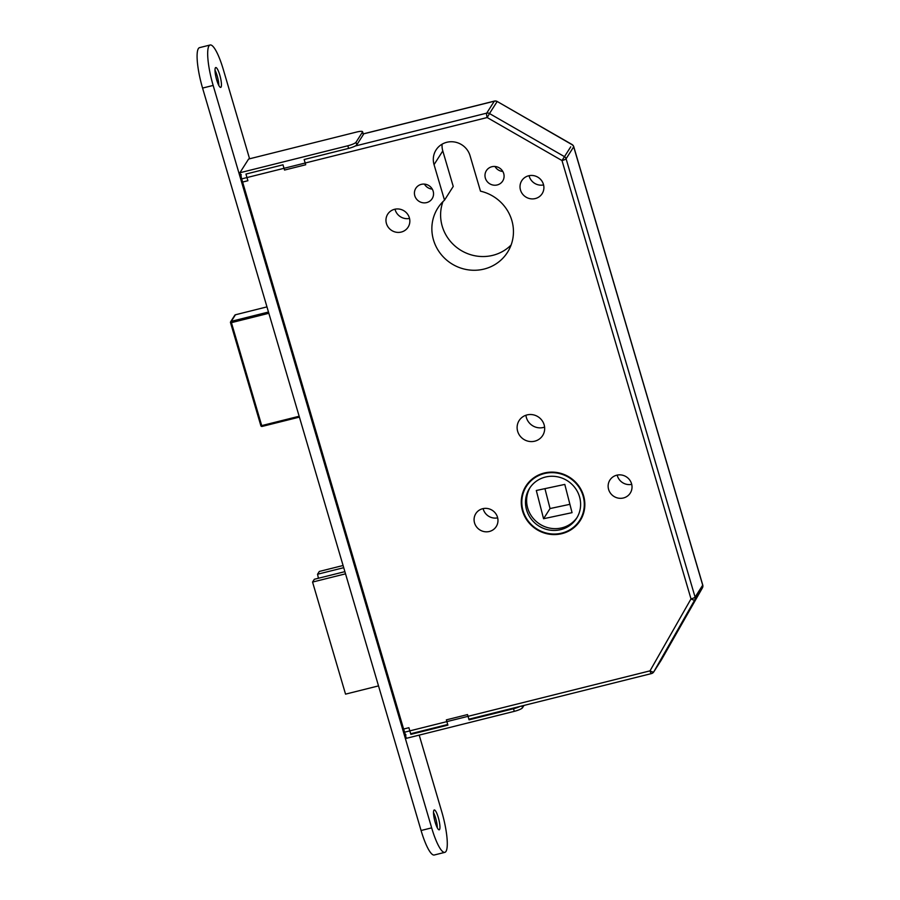 <?xml version="1.0" encoding="UTF-8"?>
<svg xmlns="http://www.w3.org/2000/svg" width="900" height="900" viewBox="0 0 900 900"><rect width="100%" height="100%" fill="white"/><g stroke="black" fill="none" stroke-linecap="round" stroke-linejoin="round"><path stroke-width="1.35" d="M543.589 184.928A12.082 11.588 32.5 0 1 529.065 175.691M543.42 184.309A12.082 11.588 32.5 0 1 530.381 198.743A12.082 11.588 32.5 0 1 521.764 180.686A12.082 11.588 32.5 0 1 543.42 184.309M409.534 218.43A12.082 11.588 32.5 0 1 395.01 209.183M409.365 217.811A12.082 11.588 32.5 0 1 396.326 232.245A12.082 11.588 32.5 0 1 387.709 214.189A12.082 11.588 32.5 0 1 409.365 217.811M502.819 171.472A9.664 9.27 32.5 0 1 494.989 166.489M503.707 173.554A9.664 9.27 32.5 0 1 493.279 185.096A9.664 9.27 32.5 0 1 486.382 170.651A9.664 9.27 32.5 0 1 503.707 173.554M432.27 189.112A9.664 9.27 32.5 0 1 424.44 184.129M433.159 191.183A9.664 9.27 32.5 0 1 422.719 202.736A9.664 9.27 32.5 0 1 415.822 188.291A9.664 9.27 32.5 0 1 433.159 191.183M511.099 245.014A41.276 39.589 32.5 0 1 471.881 255.06A41.276 39.589 32.5 0 1 442.238 226.249A41.276 39.589 32.5 0 1 442.957 201.634M444.51 200.16L434.048 164.644A18.968 18.191 32.5 0 1 436.05 149.963A18.968 18.191 32.5 0 1 454.511 141.998A18.968 18.191 32.5 0 1 470.036 155.655L480.488 191.171A41.276 39.589 32.5 0 1 511.819 220.399A41.276 39.589 32.5 0 1 507.476 252.349A41.276 39.589 32.5 0 1 467.291 269.696A41.276 39.589 32.5 0 1 433.496 239.974A41.276 39.589 32.5 0 1 437.839 208.024A41.276 39.589 32.5 0 1 444.51 200.16L453.24 186.435L442.789 150.919A18.968 18.191 32.5 0 1 442.103 144.18M522.54 510.975A32.164 30.859 -147.5 0 0 548.865 534.127A32.164 30.859 -147.5 0 0 580.185 520.616A32.164 30.859 -147.5 0 0 583.571 495.72A32.164 30.859 -147.5 0 0 557.235 472.556A32.164 30.859 -147.5 0 0 525.926 486.067A32.164 30.859 -147.5 0 0 522.54 510.975M575.426 525.577A32.164 30.859 -147.5 0 0 580.736 519.716M531.81 479.34A31.601 30.319 -147.5 0 0 527.524 484.605L526.387 486.371A31.601 30.319 -147.5 0 0 523.069 510.84A31.601 30.319 -147.5 0 0 548.944 533.599A31.601 30.319 -147.5 0 0 579.712 520.312A31.601 30.319 -147.5 0 0 583.043 495.855A31.601 30.319 -147.5 0 0 557.168 473.085A31.601 30.319 -147.5 0 0 526.387 486.371M526.59 509.951A27.889 26.753 -147.5 0 0 549.428 530.044A27.889 26.753 -147.5 0 0 576.574 518.321A27.889 26.753 -147.5 0 0 579.51 496.733A27.889 26.753 -147.5 0 0 556.684 476.651A27.889 26.753 -147.5 0 0 529.526 488.363A27.889 26.753 -147.5 0 0 526.59 509.951M530.111 487.496A27.889 26.753 -147.5 0 0 527.726 508.185A27.889 26.753 -147.5 0 0 550.012 528.176A27.889 26.753 -147.5 0 0 577.125 517.421M608.614 489.454A12.082 11.588 -147.5 0 0 630.27 493.088A12.082 11.588 -147.5 0 0 621.653 475.02A12.082 11.588 -147.5 0 0 608.614 489.454M617.186 475.11A12.082 11.588 -147.5 0 0 631.71 484.358M474.559 522.956A12.082 11.588 -147.5 0 0 496.215 526.59A12.082 11.588 -147.5 0 0 487.598 508.522A12.082 11.588 -147.5 0 0 474.559 522.956M483.131 508.613A12.082 11.588 -147.5 0 0 497.655 517.86M517.669 431.359A13.939 13.376 -147.5 0 0 529.076 441.394A13.939 13.376 -147.5 0 0 542.655 435.544A13.939 13.376 -147.5 0 0 544.118 424.744A13.939 13.376 -147.5 0 0 532.71 414.709A13.939 13.376 -147.5 0 0 519.131 420.559A13.939 13.376 -147.5 0 0 517.669 431.359M525.926 415.249A13.939 13.376 -147.5 0 0 526.399 417.634A13.939 13.376 -147.5 0 0 544.601 427.129M468.877 719.201L651.488 673.571A3.724 0.776 76 0 1 650.014 670.849L691.009 598.894L561.994 160.549L487.17 117.54L241.684 178.886L404.539 732.195L650.014 670.849A3.724 1.046 29.7 0 0 653.805 671.816L661.421 659.857A3.724 1.046 29.7 0 0 661.421 659.846L661.421 659.846A3.724 1.046 29.7 0 0 661.433 659.835M241.684 178.886A3.724 0.776 -104 0 1 241.222 174.499M406.001 734.918A3.724 0.776 -104 0 1 404.539 732.195M564.795 484.414L572.051 512.663L543.566 518.726L536.31 490.489L564.795 484.414M543.566 518.726L550.046 508.545L569.914 504.315M544.939 488.644L550.046 508.545M345.532 573.829L312.559 582.064L345.544 694.136L378.517 685.89M312.559 582.064L314.336 579.274L344.891 571.646M318.431 578.25L317.543 574.234L319.32 571.444L343.08 565.504M317.543 574.234L343.721 567.686M579.712 520.312L580.837 518.546A31.601 30.319 -147.5 0 0 583.796 512.426M526.5 485.201A32.164 30.859 -147.5 0 0 523.44 492.48M702.416 587.891A3.724 1.046 29.7 0 0 702.416 587.88L702.416 587.891A3.724 3.724 0 0 0 702.742 585A3.724 0.709 -16.4 0 1 702.709 585.169A3.724 3.566 32.5 0 1 702.405 587.903A3.724 1.046 29.7 0 0 702.416 587.891L661.421 659.846A3.724 3.566 32.5 0 1 661.331 660.004A3.724 3.724 0 0 0 661.421 659.846L702.405 587.903L694.789 599.861A3.724 3.566 -147.5 0 0 695.092 597.127L702.709 585.169L573.694 146.824L566.089 158.782L695.092 597.127A3.724 0.709 -16.4 0 1 691.009 598.894A3.724 1.046 29.7 0 0 694.789 599.861L653.805 671.816A3.724 3.566 -147.5 0 1 653.715 671.962L661.331 660.004A3.724 3.566 32.5 0 1 661.23 660.15M355.275 145.991L486.697 113.141A3.724 0.776 76 0 0 487.17 117.54L489.499 113.546L564.322 156.555A3.724 3.566 -147.5 0 1 566.089 158.782A3.724 0.709 -16.4 0 1 561.994 160.549L570.735 146.824M702.619 584.887A3.724 0.709 -16.4 0 1 702.742 585L573.739 146.655A3.724 0.709 -16.4 0 1 573.694 146.824A3.724 3.566 32.5 0 0 571.928 144.607L497.194 101.475L572.017 144.484A3.724 3.724 0 0 1 573.739 146.655A3.724 0.709 -16.4 0 0 573.592 146.531M523.991 705.431L522.472 707.816A7.436 1.417 163.6 0 1 514.283 711.349L513.517 708.727L469.069 719.831L467.516 714.577L446.355 719.865L447.896 725.119L410.861 734.377L411.368 733.579M469.069 719.831L469.575 719.033M513.517 708.727A7.436 1.417 -16.4 0 0 519.919 706.455M514.283 711.349L406.339 738.326L403.436 728.347M410.861 734.377L408.892 727.706L403.605 729.034M433.496 812.587A10.226 2.137 -104 0 1 435.634 818.111A10.226 2.137 -104 0 1 437.321 827.854A10.226 2.137 -104 0 0 435.634 818.111A10.226 2.137 -104 0 0 433.496 812.587M435.184 822.33A10.226 2.137 -104 0 1 434.25 809.966A10.226 2.137 -104 0 1 438.277 817.459A10.226 2.137 -104 0 1 439.211 829.811A10.226 2.137 -104 0 1 435.184 822.33A10.226 2.137 -104 0 1 434.25 809.966A10.226 2.137 -104 0 1 438.277 817.459A10.226 2.137 -104 0 1 439.211 829.811A10.226 2.137 -104 0 1 435.184 822.33M214.999 70.166A10.226 2.137 -104 0 1 217.125 75.69A10.226 2.137 -104 0 1 218.812 85.433A10.226 2.137 -104 0 0 217.125 75.69A10.226 2.137 -104 0 0 214.999 70.166M216.675 79.897A10.226 2.137 -104 0 1 215.741 67.545A10.226 2.137 -104 0 1 219.78 75.026A10.226 2.137 -104 0 1 220.703 87.39A10.226 2.137 -104 0 1 216.675 79.897A10.226 2.137 -104 0 1 215.741 67.545A10.226 2.137 -104 0 1 219.78 75.026A10.226 2.137 -104 0 1 220.703 87.39A10.226 2.137 -104 0 1 216.675 79.897M441.81 811.924A33.469 6.986 -104 0 1 444.848 852.356A33.469 6.986 -104 0 1 431.662 827.865L213.154 85.433A33.469 6.986 -104 0 1 210.116 45A33.469 6.986 -104 0 1 223.301 69.491L249.581 158.794L223.301 69.491A33.469 6.986 -104 0 0 210.116 45A33.469 6.986 -104 0 0 213.154 85.433L431.662 827.865A33.469 6.986 -104 0 0 444.848 852.356A33.469 6.986 -104 0 0 441.81 811.924L419.197 735.109L441.81 811.924M434.261 855A33.469 6.986 -104 0 1 421.076 830.509L202.567 88.076A33.469 6.986 -104 0 1 199.53 47.644L210.116 45L199.53 47.644A33.469 6.986 -104 0 0 202.567 88.076L213.154 85.433L202.567 88.076L421.076 830.509L431.662 827.865L421.076 830.509A33.469 6.986 -104 0 0 434.261 855L444.848 852.356L434.261 855M362.576 131.726L363.353 134.347A7.436 1.417 163.6 0 1 363.274 134.685L362.498 132.064A7.436 1.417 -16.4 0 0 362.576 131.726A7.436 1.417 -16.4 0 0 356.569 132.053L248.614 159.03L239.884 172.755L242.618 182.047L247.905 180.72L245.947 174.06L282.983 164.801L284.535 170.055L305.696 164.768L304.155 159.514L348.604 148.399L347.827 145.778A7.436 1.417 -16.4 0 0 356.017 142.245L362.498 132.064M356.017 142.245L356.782 144.866L363.274 134.685M356.782 144.866A7.436 1.417 163.6 0 1 348.604 148.399M242.831 182.666L242.618 182.047M239.884 172.755L347.827 145.778M494.618 101.126A3.724 0.776 76 0 0 494.438 101.081A3.724 0.776 76 0 0 494.314 101.194A3.724 3.566 -147.5 0 1 497.104 101.599L489.499 113.546A3.724 3.566 32.5 0 0 486.697 113.141L494.314 101.194L363.229 133.954M651.611 673.47A3.724 3.566 -147.5 0 0 653.715 671.962A3.724 3.724 0 0 1 651.488 673.571M268.852 313.29L231.412 322.65L261.72 425.61L260.82 425.655A1.114 1.114 0 0 0 262.159 426.42L299.407 417.116L262.159 426.42L261.72 425.61L299.149 416.25M235.53 314.752L235.485 314.752A1.114 1.114 0 0 0 234.81 315.225A1.114 1.069 32.5 0 1 235.451 314.775L266.963 306.877L235.451 314.775L231.278 321.334L268.481 312.03M234.81 315.225L230.648 321.784A1.114 1.069 32.5 0 0 230.524 322.65L260.831 425.61L230.546 322.729M230.513 322.695L231.412 322.65L231.278 321.334A1.114 1.069 32.5 0 0 230.648 321.784A1.114 1.114 0 0 0 230.513 322.695M262.102 426.409A1.114 1.069 32.5 0 1 260.854 425.7M434.048 164.644L442.789 150.919M521.921 705.949L522.472 707.816M410.67 733.748L447.716 724.5M363.206 133.886L494.438 101.081A3.724 3.724 0 0 1 497.194 101.475"/></g></svg>
